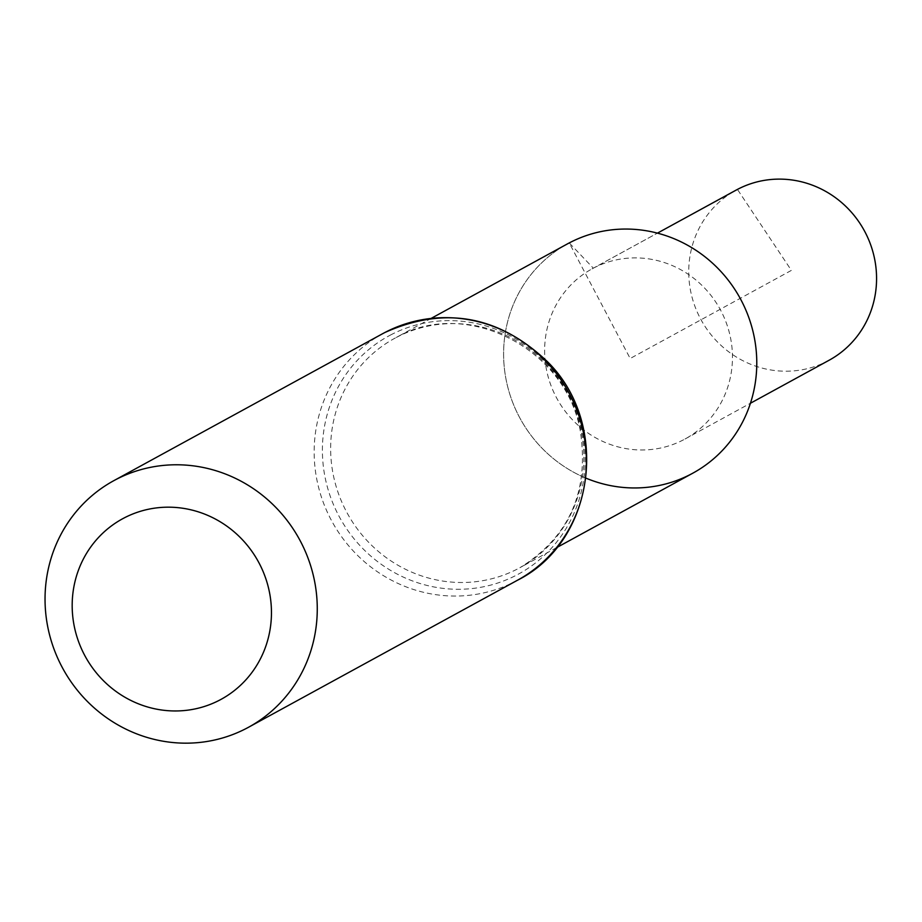 <?xml version="1.0" encoding="UTF-8"?>
<svg xmlns="http://www.w3.org/2000/svg" width="922" height="922" viewBox="0 0 922 922"><rect width="100%" height="100%" fill="white"/><g stroke="black" fill="none" stroke-linecap="round" stroke-linejoin="round"><path stroke-width="0.69" stroke-dasharray="4.61 3.46" d="M692.871 473.147A130.659 125.346 61.3 0 1 520.204 418.623A130.659 125.346 61.3 0 1 567.514 243.846M829.143 360.225A96.948 92.995 61.3 0 1 827.864 360.917A96.948 92.995 61.3 0 1 700.685 319.104A96.948 92.995 61.3 0 1 736.148 190.093M593.33 268.187A96.948 92.995 61.3 0 1 720.508 309.999A96.948 92.995 61.3 0 1 685.046 438.999A96.948 92.995 61.3 0 1 556.946 398.546A96.948 92.995 61.3 0 1 592.051 268.867A96.948 92.995 61.3 0 1 593.33 268.187M586.046 478.184A130.659 125.346 61.3 0 1 503.942 363.429A130.659 125.346 61.3 0 1 569.254 242.924M592.051 268.867L657.432 233.128L593.33 268.187L569.254 242.924L630.187 358.497L791.387 270.388L737.439 189.413M517.668 580.134A140.501 134.785 61.3 0 1 332.012 521.506A140.501 134.785 61.3 0 1 382.884 333.568L384.785 332.554M390.525 335.02A135.58 130.06 61.3 0 1 585.078 462.51A135.58 130.06 61.3 0 1 385.661 567.318A135.58 130.06 61.3 0 1 390.525 335.02M396.299 337.475A130.659 125.346 61.3 0 1 567.71 393.832A130.659 125.346 61.3 0 1 519.904 567.698A130.659 125.346 61.3 0 1 347.248 513.174A130.659 125.346 61.3 0 1 394.558 338.397A130.659 125.346 61.3 0 1 396.299 337.475M556.727 547.576L519.904 567.698C569.312 537.065 589.446 491.495 580.284 430.966C565.924 347.675 465.08 297.495 396.264 337.487L431.369 318.274M685.046 438.999L750.439 403.248"/><path stroke-width="1.38" d="M115.63 479.694A140.501 134.785 61.3 0 1 299.938 540.292A140.501 134.785 61.3 0 1 248.548 727.251A140.501 134.785 61.3 0 1 62.892 668.623A140.501 134.785 61.3 0 1 113.763 480.696A140.501 134.785 61.3 0 1 115.63 479.694M431.369 318.274L567.514 243.846A130.659 125.346 61.3 0 1 569.254 242.924A130.659 125.346 61.3 0 1 740.666 299.281A130.659 125.346 61.3 0 1 692.871 473.147L556.727 547.576M123.859 518.095A102.849 98.666 61.3 0 1 271.437 614.801A102.849 98.666 61.3 0 1 120.171 694.312A102.849 98.666 61.3 0 1 123.859 518.095M737.439 189.413L657.455 233.128L736.148 190.093A96.948 92.995 61.3 0 1 737.439 189.413A96.948 92.995 61.3 0 1 864.617 231.226A96.948 92.995 61.3 0 1 829.143 360.225L750.439 403.248M569.254 242.924A130.659 125.346 61.3 0 1 756.443 353.575A130.659 125.346 61.3 0 1 586.046 478.184M113.763 480.696L382.884 333.568A140.501 134.785 61.3 0 1 384.751 332.577A140.501 134.785 61.3 0 1 569.07 393.175A140.501 134.785 61.3 0 1 517.668 580.134L248.548 727.251M384.67 332.612L384.785 332.554C444.658 305.666 499.021 315.508 547.852 362.081C610.652 424.454 594.84 541.502 517.668 580.134"/></g></svg>
